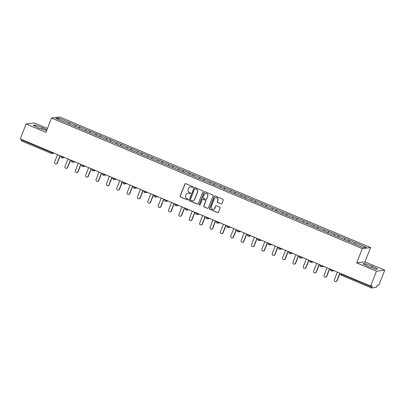 <?xml version="1.0" encoding="UTF-8"?>
<svg xmlns="http://www.w3.org/2000/svg" width="405" height="405" viewBox="0 0 405 405"><rect width="100%" height="100%" fill="white"/><g stroke="black" fill="none" stroke-linecap="round" stroke-linejoin="round"><path stroke-width="0.61" d="M192.993 187.242A0.506 0.491 -97.1 0 0 192.719 186.583L185.794 183.673A0.724 0.704 -97.1 0 0 184.877 184.062L180.144 196.076A0.724 0.704 -97.1 0 0 180.534 197.017L187.464 199.928A0.506 0.491 -97.1 0 0 188.102 199.65A0.506 0.491 -97.1 0 0 187.834 198.992L186.938 198.617A2.308 2.248 -97.1 0 1 185.687 195.605L186.082 194.602A2.308 2.248 -97.1 0 1 189.013 193.347L189.91 193.722A0.506 0.491 -97.1 0 0 190.547 193.448A0.506 0.491 -97.1 0 0 190.274 192.785L189.378 192.41A2.308 2.248 -97.1 0 1 188.133 189.398L188.527 188.396A2.308 2.248 -97.1 0 1 191.454 187.14L192.355 187.515A0.506 0.491 -97.1 0 0 192.993 187.242M221.008 203.948A0.724 0.704 -97.1 0 0 221.925 203.553L223.251 200.186A0.724 0.704 -97.1 0 0 222.861 199.245L215.166 196.01A0.724 0.704 -97.1 0 0 214.255 196.405L209.522 208.418A0.724 0.704 -97.1 0 0 209.911 209.355L217.606 212.59A0.724 0.704 -97.1 0 0 218.523 212.195L220.123 208.124A0.724 0.704 -97.1 0 0 219.738 207.183L216.442 205.801A0.724 0.704 -97.1 0 0 215.526 206.196L214.731 208.21A1.929 1.878 -97.1 0 1 213.227 209.395A1.929 1.878 -97.1 0 1 211.243 206.747L214.356 198.84A1.929 1.878 -97.1 0 1 215.865 197.66A1.929 1.878 -97.1 0 1 217.849 200.308L217.328 201.624A0.724 0.704 -97.1 0 0 217.718 202.566L221.176 203.928A0.724 0.704 -97.1 0 0 221.444 203.983M356.683 262.88L376.483 271.198L370.621 286.087L20.25 138.9L26.112 124.011L45.912 132.329L51.536 118.052L362.308 248.609L356.683 262.88L364.951 261.858L370.575 247.582L362.308 248.609M202.971 191.666A0.724 0.704 -97.1 0 0 202.581 190.725L194.891 187.495A0.724 0.704 -97.1 0 0 193.975 187.885L189.241 199.898A0.724 0.704 -97.1 0 0 189.631 200.84L197.326 204.069A0.724 0.704 -97.1 0 0 198.242 203.674L202.971 191.666M205.031 191.752L212.721 194.987A0.724 0.704 -97.1 0 1 213.111 195.924L208.383 207.937A0.724 0.704 -97.1 0 1 207.466 208.332L204.176 206.945A0.724 0.704 -97.1 0 1 203.786 206.003L205.705 201.133A0.724 0.704 -97.1 0 0 205.315 200.191L203.128 199.275A0.724 0.704 -97.1 0 0 202.216 199.67L200.217 204.738A0.506 0.491 -97.1 0 1 199.822 205.052A0.506 0.491 -97.1 0 1 199.306 204.358L204.115 192.147A0.724 0.704 -97.1 0 1 205.031 191.752M370.575 247.582L59.803 117.03L51.536 118.052M348.751 241.471L349.297 240.084L348.467 241.355M349.297 240.084L366.353 247.273L363.477 247.632L55.758 118.361L58.634 118.007L69.432 122.543L68.647 123.803M68.931 123.925L69.432 122.543M69.478 122.533L79.795 126.897L79.01 128.157M79.294 128.279L79.795 126.897M79.841 126.886L90.158 131.25L89.373 132.511M89.657 132.632L90.158 131.25M90.209 131.24L100.521 135.599L99.741 136.865M100.025 136.986L100.521 135.599M100.572 135.594L110.884 139.953L110.104 141.218M110.388 141.34L110.884 139.953M110.935 139.948L121.247 144.307L120.467 145.572M120.751 145.694L121.247 144.307M121.297 144.302L131.61 148.66L130.83 149.926M131.114 150.047L131.61 148.66M131.66 148.655L141.973 153.014L141.193 154.28M141.477 154.401L141.973 153.014M142.023 153.009L152.341 157.368L151.556 158.633M151.84 158.755L152.341 157.368M152.386 157.363L162.704 161.722L161.919 162.987M162.202 163.109L162.704 161.722M162.749 161.716L173.067 166.075L172.282 167.341M172.565 167.457L173.067 166.075M173.117 166.07L183.43 170.429L182.65 171.695M182.933 171.811L183.43 170.429M183.48 170.424L193.792 174.783L193.013 176.048M193.296 176.165L193.792 174.783M193.843 174.778L204.155 179.137L203.376 180.402M203.659 180.519L204.155 179.137M204.206 179.131L214.518 183.49L213.739 184.756M214.022 184.872L214.518 183.49M214.569 183.485L224.881 187.844L224.102 189.11M224.385 189.226L224.881 187.844M224.932 187.839L235.249 192.198L234.465 193.463M234.748 193.58L235.249 192.198M235.295 192.193L245.612 196.552L244.828 197.817M245.111 197.934L245.612 196.552M245.658 196.547L255.975 200.905L255.19 202.171M255.474 202.287L255.975 200.905M256.026 200.9L266.338 205.259L265.558 206.525M265.842 206.641L266.338 205.259M266.389 205.254L276.701 209.613L275.921 210.878M276.205 210.995L276.701 209.613M276.752 209.608L287.064 213.967L286.284 215.232M286.568 215.349L287.064 213.967M287.115 213.961L297.427 218.32L296.647 219.586M296.931 219.702L297.427 218.32M297.478 218.315L307.79 222.674L307.01 223.94M307.294 224.056L307.79 222.674M307.841 222.669L318.158 227.028L317.373 228.293M317.657 228.41L318.158 227.028M318.203 227.023L328.521 231.382L327.736 232.647M328.02 232.764L328.521 231.382M328.566 231.376L338.884 235.735L338.099 237.001M338.388 237.117L338.884 235.735M338.934 235.73L349.247 240.089M345.192 238.388L344.427 239.628M334.829 234.034L334.064 235.275M324.466 229.681L323.696 230.921M314.103 225.327L313.333 226.567M303.74 220.973L302.97 222.213M293.377 216.619L292.607 217.86M283.014 212.266L282.244 213.506M272.651 207.912L271.882 209.152M262.283 203.558L261.519 204.798M251.92 199.204L251.156 200.445M241.557 194.851L240.788 196.091M231.194 190.497L230.425 191.737M220.831 186.143L220.062 187.383M210.468 181.789L209.699 183.03M200.105 177.436L199.336 178.676M189.743 173.082L188.973 174.322M179.374 168.728L178.61 169.968M169.012 164.374L168.247 165.615M158.649 160.021L157.879 161.261M148.286 155.667L147.516 156.907M137.923 151.313L137.153 152.558M127.56 146.959L126.79 148.205M117.197 142.606L116.427 143.851M106.834 138.252L106.064 139.497M96.466 133.898L95.701 135.143M86.103 129.544L85.339 130.79M75.74 125.191L74.971 126.436M21.511 139.431L21.369 139.796L51.46 152.437L51.607 152.072M51.263 153.409L21.187 140.783L21.369 139.796M58.634 118.007L59.044 119.743M47.431 128.471L34.379 122.988L26.112 124.011M376.483 271.198L384.75 270.175L378.888 285.059L377.339 285.252L376.26 287.388L371.582 287.97L372.165 285.895L370.621 286.087M384.75 270.175L364.951 261.858M355.56 242.742L354.79 243.982M46.874 129.889L42.388 127.6L35.058 125.018L33.215 125.246L38.703 128.056L46.605 130.562M362.986 263.782L368.479 266.591L375.81 269.168L377.652 268.94L372.16 266.131L364.829 263.554L362.986 263.782M192.679 187.535A0.506 0.491 -97.1 0 1 192.517 187.495L191.621 187.12A2.308 2.248 -97.1 0 0 190.416 186.973M187.971 193.18A2.308 2.248 -97.1 0 1 189.175 193.327L190.072 193.701A0.506 0.491 -97.1 0 0 190.239 193.737M185.525 183.617A0.724 0.704 -97.1 0 0 185.044 184.042L180.311 196.055A0.724 0.704 -97.1 0 0 180.701 196.997L187.631 199.908A0.506 0.491 -97.1 0 0 187.793 199.943M194.623 187.439A0.724 0.704 -97.1 0 0 194.137 187.864L189.408 199.878A0.724 0.704 -97.1 0 0 189.798 200.819L197.493 204.049A0.724 0.704 -97.1 0 0 197.761 204.105M195.24 188.73A0.506 0.491 -97.1 0 0 194.597 189.003L190.446 199.543A0.506 0.491 -97.1 0 0 190.72 200.207L191.661 200.602A2.308 2.248 -97.1 0 0 194.592 199.341L197.427 192.137A2.308 2.248 -97.1 0 0 196.182 189.125L195.402 188.71A0.506 0.491 -97.1 0 0 195.073 188.69M192.871 200.748A2.308 2.248 -97.1 0 0 194.754 199.321L194.592 199.341M195.402 188.71L196.349 189.105A2.308 2.248 -97.1 0 1 197.594 192.117L194.754 199.321M202.859 199.219A0.724 0.704 -97.1 0 1 203.295 199.255L205.477 200.171A0.724 0.704 -97.1 0 1 205.867 201.113L203.948 205.983A0.724 0.704 -97.1 0 0 204.338 206.925L207.633 208.307A0.724 0.704 -97.1 0 0 207.902 208.362M204.763 191.697A0.724 0.704 -97.1 0 0 204.277 192.127L199.468 204.338A0.506 0.491 -97.1 0 0 199.903 205.031M207.694 196.081A1.929 1.878 -97.1 0 0 205.715 193.433A1.929 1.878 -97.1 0 0 204.206 194.613L203.107 197.402A0.724 0.704 -97.1 0 0 203.497 198.344L205.684 199.26A0.724 0.704 -97.1 0 0 206.596 198.865L207.861 196.06A1.929 1.878 -97.1 0 0 205.796 193.423M206.115 199.29A0.724 0.704 -97.1 0 0 206.763 198.845L206.596 198.865M207.861 196.06L206.763 198.845M215.946 197.65A1.929 1.878 -97.1 0 1 218.011 200.288L217.495 201.604A0.724 0.704 -97.1 0 0 217.885 202.546L221.176 203.928M213.308 209.385A1.929 1.878 -97.1 0 0 214.898 208.19L214.731 208.21M216.174 205.745A0.724 0.704 -97.1 0 0 215.693 206.175L214.898 208.19M214.898 195.959A0.724 0.704 -97.1 0 0 214.417 196.385L209.689 208.393A0.724 0.704 -97.1 0 0 210.079 209.334L217.774 212.569A0.724 0.704 -97.1 0 0 218.042 212.625M41.781 129.139L42.388 127.6M34.673 125.995L35.058 125.018M364.444 264.526L364.829 263.554M371.557 267.67L372.16 266.131M57.054 163.154L57.302 163.124A1.362 1.326 82.9 0 1 56.244 163.954L55.996 163.984A1.362 1.326 -97.1 0 0 57.054 163.154L60.026 155.611M57.571 154.578L54.599 162.121A1.362 1.326 -97.1 0 0 55.996 163.984M57.302 163.124L60.229 155.692M67.417 167.508L67.665 167.478A1.362 1.326 82.9 0 1 66.607 168.308L66.359 168.338A1.362 1.326 -97.1 0 0 67.417 167.508L70.389 159.965M67.934 158.932L64.962 166.475A1.362 1.326 -97.1 0 0 66.359 168.338M67.665 167.478L70.591 160.046M77.785 171.862L78.033 171.831A1.362 1.326 82.9 0 1 76.97 172.662L76.722 172.692A1.362 1.326 -97.1 0 0 77.785 171.862L80.757 164.319M78.297 163.286L75.325 170.829A1.362 1.326 -97.1 0 0 76.722 172.692M78.033 171.831L80.959 164.4M88.148 176.215L88.396 176.18A1.362 1.326 82.9 0 1 87.333 177.015L87.085 177.046A1.362 1.326 -97.1 0 0 88.148 176.215L91.12 168.672M88.66 167.64L85.688 175.183A1.362 1.326 -97.1 0 0 87.085 177.046M88.396 176.18L91.322 168.753M98.511 180.569L98.759 180.534A1.362 1.326 82.9 0 1 97.696 181.369L97.448 181.399A1.362 1.326 -97.1 0 0 98.511 180.569L101.483 173.026M99.022 171.993L96.051 179.536A1.362 1.326 -97.1 0 0 97.448 181.399M98.759 180.534L101.685 173.107M108.874 184.923L109.122 184.888A1.362 1.326 82.9 0 1 108.059 185.723L107.811 185.753A1.362 1.326 -97.1 0 0 108.874 184.923L111.846 177.375M109.385 176.347L106.414 183.89A1.362 1.326 -97.1 0 0 107.811 185.753M109.122 184.888L112.048 177.461M119.237 189.272L119.485 189.241A1.362 1.326 82.9 0 1 118.422 190.077L118.174 190.107A1.362 1.326 -97.1 0 0 119.237 189.272L122.209 181.729M119.753 180.696L116.782 188.244A1.362 1.326 -97.1 0 0 118.174 190.107M119.485 189.241L122.411 181.815M129.6 193.625L129.848 193.595A1.362 1.326 82.9 0 1 128.785 194.43L128.537 194.461A1.362 1.326 -97.1 0 0 129.6 193.625L132.572 186.082M130.116 185.05L127.145 192.593A1.362 1.326 -97.1 0 0 128.537 194.461M129.848 193.595L132.774 186.168M139.963 197.979L140.211 197.949A1.362 1.326 82.9 0 1 139.153 198.784L138.905 198.815A1.362 1.326 -97.1 0 0 139.963 197.979L142.935 190.436M140.479 189.403L137.508 196.946A1.362 1.326 -97.1 0 0 138.905 198.815M140.211 197.949L143.137 190.522M150.326 202.333L150.574 202.303A1.362 1.326 82.9 0 1 149.516 203.138L149.268 203.168A1.362 1.326 -97.1 0 0 150.326 202.333L153.298 194.79M150.842 193.757L147.871 201.3A1.362 1.326 -97.1 0 0 149.268 203.168M150.574 202.303L153.5 194.876M160.694 206.687L160.942 206.656A1.362 1.326 82.9 0 1 159.879 207.492L159.631 207.522A1.362 1.326 -97.1 0 0 160.694 206.687L163.666 199.144M161.205 198.111L158.233 205.654A1.362 1.326 -97.1 0 0 159.631 207.522M160.942 206.656L163.868 199.23M171.057 211.04L171.305 211.01A1.362 1.326 82.9 0 1 170.242 211.845L169.994 211.876A1.362 1.326 -97.1 0 0 171.057 211.04L174.028 203.497M171.568 202.465L168.596 210.008A1.362 1.326 -97.1 0 0 169.994 211.876M171.305 211.01L174.231 203.583M181.42 215.394L181.668 215.364A1.362 1.326 82.9 0 1 180.605 216.199L180.357 216.23A1.362 1.326 -97.1 0 0 181.42 215.394L184.391 207.851M181.931 206.818L178.959 214.361A1.362 1.326 -97.1 0 0 180.357 216.23M181.668 215.364L184.594 207.937M191.783 219.748L192.031 219.718A1.362 1.326 82.9 0 1 190.968 220.553L190.72 220.583A1.362 1.326 -97.1 0 0 191.783 219.748L194.754 212.205M192.294 211.172L189.322 218.715A1.362 1.326 -97.1 0 0 190.72 220.583M192.031 219.718L194.957 212.291M202.146 224.102L202.394 224.071A1.362 1.326 82.9 0 1 201.331 224.907L201.082 224.937A1.362 1.326 -97.1 0 0 202.146 224.102L205.117 216.559M202.662 215.526L199.69 223.069A1.362 1.326 -97.1 0 0 201.082 224.937M202.394 224.071L205.32 216.645M212.509 228.455L212.757 228.425A1.362 1.326 82.9 0 1 211.694 229.26L211.451 229.291A1.362 1.326 -97.1 0 0 212.509 228.455L215.48 220.912M213.025 219.88L210.053 227.423A1.362 1.326 -97.1 0 0 211.451 229.291M212.757 228.425L215.683 220.998M222.871 232.809L223.12 232.779A1.362 1.326 82.9 0 1 222.061 233.614L221.813 233.644A1.362 1.326 -97.1 0 0 222.871 232.809L225.843 225.266M223.388 224.233L220.416 231.776A1.362 1.326 -97.1 0 0 221.813 233.644M223.12 232.779L226.046 225.352M233.239 237.163L233.482 237.133A1.362 1.326 82.9 0 1 232.424 237.968L232.176 237.998A1.362 1.326 -97.1 0 0 233.239 237.163L236.206 229.62M233.751 228.587L230.779 236.13A1.362 1.326 -97.1 0 0 232.176 237.998M233.482 237.133L236.409 229.706M243.602 241.517L243.85 241.486A1.362 1.326 82.9 0 1 242.787 242.322L242.539 242.352A1.362 1.326 -97.1 0 0 243.602 241.517L246.574 233.974M244.114 232.941L241.142 240.484A1.362 1.326 -97.1 0 0 242.539 242.352M243.85 241.486L246.777 234.06M253.965 245.87L254.213 245.84A1.362 1.326 82.9 0 1 253.15 246.675L252.902 246.706A1.362 1.326 -97.1 0 0 253.965 245.87L256.937 238.327M254.477 237.295L251.505 244.838A1.362 1.326 -97.1 0 0 252.902 246.706M254.213 245.84L257.14 238.413M264.328 250.224L264.576 250.194A1.362 1.326 82.9 0 1 263.513 251.029L263.265 251.059A1.362 1.326 -97.1 0 0 264.328 250.224L267.3 242.681M264.84 241.648L261.868 249.191A1.362 1.326 -97.1 0 0 263.265 251.059M264.576 250.194L267.502 242.767M274.691 254.578L274.939 254.548A1.362 1.326 82.9 0 1 273.876 255.383L273.628 255.413A1.362 1.326 -97.1 0 0 274.691 254.578L277.663 247.035M275.203 246.002L272.231 253.545A1.362 1.326 -97.1 0 0 273.628 255.413M274.939 254.548L277.865 247.121M285.054 258.932L285.302 258.901A1.362 1.326 82.9 0 1 284.239 259.737L283.991 259.767A1.362 1.326 -97.1 0 0 285.054 258.932L288.026 251.389M285.571 250.356L282.599 257.899A1.362 1.326 -97.1 0 0 283.991 259.767M285.302 258.901L288.228 251.475M295.417 263.285L295.665 263.255A1.362 1.326 82.9 0 1 294.607 264.09L294.359 264.121A1.362 1.326 -97.1 0 0 295.417 263.285L298.389 255.742M295.933 254.71L292.962 262.253A1.362 1.326 -97.1 0 0 294.359 264.121M295.665 263.255L298.591 255.828M305.78 267.639L306.028 267.609A1.362 1.326 82.9 0 1 304.97 268.444L304.722 268.475A1.362 1.326 -97.1 0 0 305.78 267.639L308.752 260.096M306.296 259.063L303.325 266.606A1.362 1.326 -97.1 0 0 304.722 268.475M306.028 267.609L308.954 260.182M316.148 271.993L316.396 271.963A1.362 1.326 82.9 0 1 315.333 272.798L315.085 272.828A1.362 1.326 -97.1 0 0 316.148 271.993L319.115 264.45M316.659 263.417L313.688 270.96A1.362 1.326 -97.1 0 0 315.085 272.828M316.396 271.963L319.317 264.536M326.511 276.347L326.759 276.316A1.362 1.326 82.9 0 1 325.696 277.152L325.448 277.182A1.362 1.326 -97.1 0 0 326.511 276.347L329.483 268.804M327.022 267.771L324.051 275.314A1.362 1.326 -97.1 0 0 325.448 277.182M326.759 276.316L329.685 268.89M336.874 280.7L337.122 280.67A1.362 1.326 82.9 0 1 336.059 281.5L335.811 281.536A1.362 1.326 -97.1 0 0 336.874 280.7L339.846 273.157M337.385 272.125L334.414 279.668A1.362 1.326 -97.1 0 0 335.811 281.536M337.122 280.67L340.048 273.243M54.29 153.196L51.845 153.5A1.104 1.073 -97.1 0 1 51.308 153.424L51.46 152.437L53.242 152.761M371.537 287.95L341.461 275.324L371.557 287.965M341.785 273.972L341.643 274.337L371.734 286.983M340.969 273.633L340.863 273.901L341.643 274.337L341.461 275.324A1.104 1.104 0 0 1 340.863 273.901L340.894 273.891M52.807 152.574L52.706 152.827A1.104 1.073 -97.1 0 1 51.845 153.5A1.104 1.104 0 0 1 51.283 153.424L21.187 140.783M63.17 156.927L63.069 157.18L61.079 156.34M61.671 157.778A1.104 1.073 -97.1 0 0 63.069 157.18L63.605 157.115M73.533 161.281L73.432 161.534L73.968 161.468M83.896 165.635L83.8 165.888L84.331 165.822M94.259 169.989L94.162 170.242L94.699 170.171M104.622 174.342L104.525 174.595L105.062 174.525M114.985 178.696L114.888 178.949L115.425 178.878M125.347 183.05L125.251 183.303L125.788 183.232M135.715 187.404L135.614 187.657L136.151 187.586M146.078 191.757L145.977 192.005L146.514 191.94M156.441 196.111L156.34 196.359L156.877 196.293M166.804 200.465L166.708 200.713L167.24 200.647M177.167 204.819L177.071 205.067L177.608 205.001M187.53 209.172L187.434 209.42L187.971 209.355M197.893 213.526L197.797 213.774L198.334 213.708M208.256 217.88L208.16 218.128L208.696 218.062M218.624 222.234L218.523 222.482L219.059 222.416M228.987 226.587L228.886 226.835L229.422 226.77M239.35 230.941L239.249 231.189L239.785 231.123M249.713 235.295L249.617 235.543L250.148 235.477M260.076 239.649L259.98 239.897L260.516 239.831M270.439 244.002L270.343 244.25L270.879 244.185M280.802 248.356L280.705 248.604L281.242 248.538M291.17 252.71L291.068 252.958L291.605 252.892M301.533 257.064L301.431 257.312L301.968 257.246M311.896 261.417L311.794 261.665L312.331 261.6M322.258 265.771L322.157 266.019L322.694 265.953M332.621 270.125L332.525 270.373L333.057 270.307M72.034 162.132A1.104 1.073 -97.1 0 0 73.432 161.534L71.442 160.694M82.397 166.485A1.104 1.073 -97.1 0 0 83.8 165.888L81.805 165.048M92.76 170.839A1.104 1.073 -97.1 0 0 94.162 170.242L92.168 169.401M103.128 175.193A1.104 1.073 -97.1 0 0 104.525 174.595L102.531 173.755M113.491 179.547A1.104 1.073 -97.1 0 0 114.888 178.949L112.894 178.109M123.854 183.9A1.104 1.073 -97.1 0 0 125.251 183.303L123.257 182.463M134.217 188.254A1.104 1.073 -97.1 0 0 135.614 187.657L133.62 186.816M144.58 192.608A1.104 1.073 -97.1 0 0 145.977 192.005L143.988 191.17M154.943 196.962A1.104 1.073 -97.1 0 0 156.34 196.359L154.351 195.524M165.306 201.315A1.104 1.073 -97.1 0 0 166.708 200.713L164.714 199.878M175.669 205.669A1.104 1.073 -97.1 0 0 177.071 205.067L175.076 204.231M186.037 210.023A1.104 1.073 -97.1 0 0 187.434 209.42L185.439 208.585M196.4 214.377A1.104 1.073 -97.1 0 0 197.797 213.774L195.802 212.939M206.763 218.73A1.104 1.073 -97.1 0 0 208.16 218.128L206.165 217.293M217.126 223.084A1.104 1.073 -97.1 0 0 218.523 222.482L216.528 221.646M227.488 227.438A1.104 1.073 -97.1 0 0 228.886 226.835L226.896 226M237.851 231.792A1.104 1.073 -97.1 0 0 239.249 231.189L237.259 230.354M248.214 236.145A1.104 1.073 -97.1 0 0 249.617 235.543L247.622 234.708M258.577 240.499A1.104 1.073 -97.1 0 0 259.98 239.897L257.985 239.061M268.945 244.853A1.104 1.073 -97.1 0 0 270.343 244.25L268.348 243.415M279.308 249.207A1.104 1.073 -97.1 0 0 280.705 248.604L278.711 247.769M289.671 253.56A1.104 1.073 -97.1 0 0 291.068 252.958L289.074 252.123M300.034 257.914A1.104 1.073 -97.1 0 0 301.431 257.312L299.437 256.476M310.397 262.268A1.104 1.073 -97.1 0 0 311.794 261.665L309.805 260.83M320.76 266.622A1.104 1.073 -97.1 0 0 322.157 266.019L320.168 265.184M331.123 270.975A1.104 1.073 -97.1 0 0 332.525 270.373L330.531 269.538M61.155 156.082L61.049 156.355A1.104 1.104 0 0 0 62.208 157.854L64.653 157.55M71.518 160.436L71.412 160.709A1.104 1.104 0 0 0 72.571 162.208L75.016 161.904M81.881 164.789L81.775 165.063A1.104 1.104 0 0 0 82.934 166.561L85.379 166.258M92.244 169.143L92.138 169.417A1.104 1.104 0 0 0 93.302 170.915L95.742 170.611M102.612 173.497L102.5 173.77A1.104 1.104 0 0 0 103.665 175.269L106.105 174.965M112.975 177.851L112.863 178.124A1.104 1.104 0 0 0 114.028 179.623L116.468 179.319M123.338 182.204L123.231 182.478A1.104 1.104 0 0 0 124.391 183.976L126.836 183.673M133.701 186.558L133.594 186.832A1.104 1.104 0 0 0 134.754 188.33L137.199 188.026M144.064 190.912L143.957 191.185A1.104 1.104 0 0 0 145.117 192.684L147.562 192.38M154.427 195.266L154.32 195.539A1.104 1.104 0 0 0 155.48 197.038L157.925 196.734M164.789 199.619L164.683 199.893A1.104 1.104 0 0 0 165.842 201.391L168.288 201.088M175.152 203.973L175.046 204.247A1.104 1.104 0 0 0 176.21 205.745L178.651 205.441M185.52 208.327L185.409 208.6A1.104 1.104 0 0 0 186.573 210.099L189.013 209.795M195.883 212.681L195.772 212.954A1.104 1.104 0 0 0 196.936 214.453L199.376 214.149M206.246 217.034L206.14 217.308A1.104 1.104 0 0 0 207.299 218.806L209.744 218.503M216.609 221.388L216.503 221.662A1.104 1.104 0 0 0 217.662 223.16L220.107 222.856M226.972 225.742L226.866 226.015A1.104 1.104 0 0 0 228.025 227.514L230.47 227.21M237.335 230.096L237.229 230.369A1.104 1.104 0 0 0 238.388 231.868L240.833 231.564M247.698 234.449L247.592 234.723A1.104 1.104 0 0 0 248.751 236.221L251.196 235.918M258.061 238.803L257.955 239.077A1.104 1.104 0 0 0 259.119 240.575L261.559 240.271M268.429 243.157L268.318 243.43A1.104 1.104 0 0 0 269.482 244.929L271.922 244.625M278.792 247.511L278.68 247.784A1.104 1.104 0 0 0 279.845 249.283L282.285 248.979M289.155 251.864L289.048 252.138A1.104 1.104 0 0 0 290.208 253.636L292.653 253.333M299.518 256.218L299.411 256.492A1.104 1.104 0 0 0 300.571 257.99L303.016 257.686M309.881 260.572L309.774 260.845A1.104 1.104 0 0 0 310.934 262.344L313.379 262.04M320.244 264.926L320.137 265.199A1.104 1.104 0 0 0 321.297 266.698L323.742 266.394M330.607 269.279L330.5 269.553A1.104 1.104 0 0 0 331.66 271.051L334.105 270.748"/></g></svg>
